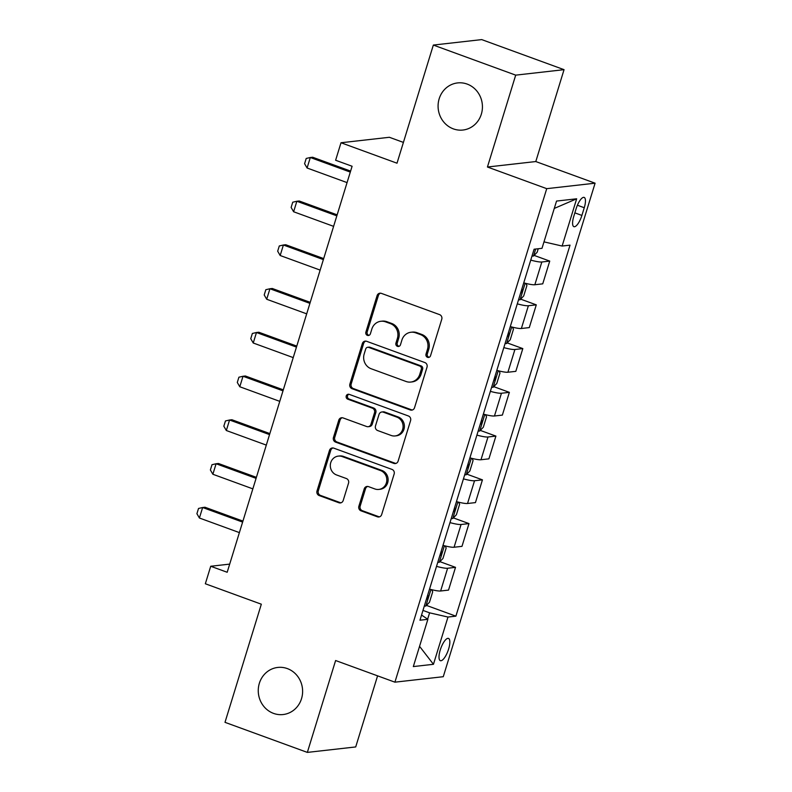 <?xml version="1.0" encoding="UTF-8"?>
<svg xmlns="http://www.w3.org/2000/svg" width="792" height="792" viewBox="0 0 792 792"><rect width="100%" height="100%" fill="white"/><g stroke="black" fill="none" stroke-linecap="round" stroke-linejoin="round"><path stroke-width="1.19" d="M427.531 357.321A2.544 2.376 -96.5 0 0 430.531 355.747L441.758 319.245A3.633 3.396 -96.5 0 0 439.58 314.622L381.378 293.377A3.633 3.396 -96.5 0 0 377.091 295.634L365.864 332.135A2.544 2.376 -96.5 0 0 368.409 335.491A2.544 2.376 -96.5 0 0 370.389 333.788L371.844 329.066A11.633 10.88 -96.5 0 1 380.883 321.275A11.633 10.88 -96.5 0 1 385.575 321.849L390.426 323.621A11.633 10.88 -96.5 0 1 397.386 338.392L395.931 343.114A2.544 2.376 -96.5 0 0 398.485 346.47A2.544 2.376 -96.5 0 0 400.465 344.767L401.91 340.045A11.633 10.88 -96.5 0 1 410.949 332.254A11.633 10.88 -96.5 0 1 415.642 332.828L420.493 334.6A11.633 10.88 -96.5 0 1 427.452 349.371L426.007 354.093A2.544 2.376 -96.5 0 0 427.531 357.321M410.949 332.254L412.256 332.115A11.633 10.88 -96.5 0 1 416.948 332.68L421.799 334.452A11.633 10.88 -96.5 0 1 428.769 349.223L427.314 353.945A2.544 2.376 -96.5 0 0 429.195 357.271M380.576 293.188A3.633 3.396 -96.5 0 0 378.398 295.485L367.171 331.987A2.544 2.376 -96.5 0 0 369.052 335.313M380.883 321.275L382.19 321.136A11.633 10.88 -96.5 0 1 386.882 321.7L391.733 323.473A11.633 10.88 -96.5 0 1 398.693 338.243L397.238 342.966A2.544 2.376 -96.5 0 0 399.128 346.292M287.328 668.587A23.701 22.156 -96.5 0 0 277.774 667.438A23.701 22.156 -96.5 0 0 258.36 688.327A23.701 22.156 -96.5 0 0 273.547 713.394A23.701 22.156 -96.5 0 0 283.1 714.542A23.701 22.156 -96.5 0 0 302.514 693.653A23.701 22.156 -96.5 0 0 287.328 668.587M467.151 84.081A23.701 22.156 -96.5 0 0 457.588 82.922A23.701 22.156 -96.5 0 0 438.184 103.811A23.701 22.156 -96.5 0 0 453.361 128.878A23.701 22.156 -96.5 0 0 462.924 130.036A23.701 22.156 -96.5 0 0 482.328 109.147A23.701 22.156 -96.5 0 0 467.151 84.081M448.609 649.074A11.85 3.812 110.1 0 0 448.49 638.411A11.85 3.812 110.1 0 0 440.243 650.014A11.85 3.812 110.1 0 0 440.362 660.677A11.85 3.812 110.1 0 0 448.609 649.074M358.875 506.227A3.633 3.396 -96.5 0 0 361.053 510.85L377.388 516.81A3.633 3.396 -96.5 0 0 381.675 514.553L394.149 474.012A3.633 3.396 -96.5 0 0 391.971 469.399L333.769 448.143A3.633 3.396 -96.5 0 0 329.482 450.4L317.008 490.941A3.633 3.396 -96.5 0 0 319.186 495.554L338.907 502.762A3.633 3.396 -96.5 0 0 343.193 500.504L348.539 483.15A3.633 3.396 -96.5 0 0 346.361 478.536L336.58 474.962A9.722 9.088 -96.5 0 1 330.343 464.686A9.722 9.088 -96.5 0 1 338.313 456.113A9.722 9.088 -96.5 0 1 342.233 456.588L380.546 470.577A9.722 9.088 -96.5 0 1 386.773 480.863A9.722 9.088 -96.5 0 1 378.814 489.426A9.722 9.088 -96.5 0 1 374.893 488.961L368.508 486.625A3.633 3.396 -96.5 0 0 364.221 488.882L358.875 506.227L360.182 506.078A3.633 3.396 -96.5 0 0 362.36 510.701L378.695 516.661A3.633 3.396 -96.5 0 0 379.497 516.839M515.701 75.141L487.436 167.013L535.788 161.548L564.053 69.666L515.701 75.141L433.343 45.065L397.01 163.201L341.005 142.748L335.62 160.251L352.093 166.261L227.185 572.269L210.721 566.26L205.336 583.763L261.33 604.207L224.997 722.334L307.345 752.4L355.707 746.935L377.576 675.843M487.436 167.013L546.727 188.664L394.911 682.169L335.61 660.528L307.345 752.4M410.256 409.959A3.633 3.396 -96.5 0 0 414.543 407.712L427.017 367.171A3.633 3.396 -96.5 0 0 424.839 362.548L366.637 341.303A3.633 3.396 -96.5 0 0 362.35 343.56L349.876 384.1A3.633 3.396 -96.5 0 0 352.054 388.714L410.256 409.959L411.563 409.81A3.633 3.396 -96.5 0 0 412.365 409.999M410.583 420.592L398.109 461.132A3.633 3.396 -96.5 0 1 393.822 463.389L335.62 442.134A3.633 3.396 -96.5 0 1 333.442 437.521L338.778 420.166A3.633 3.396 -96.5 0 1 343.065 417.919L366.676 426.532A3.633 3.396 -96.5 0 0 370.963 424.274L374.507 412.771A3.633 3.396 -96.5 0 0 372.329 408.147L347.757 399.178A2.544 2.376 -96.5 0 1 348.203 394.248A2.544 2.376 -96.5 0 1 349.232 394.367L408.405 415.978A3.633 3.396 -96.5 0 1 410.583 420.592M433.343 45.065L481.704 39.6L564.053 69.666M576.16 208.642L573.784 216.345A11.484 3.693 110.1 0 0 573.903 226.67A11.484 3.693 110.1 0 0 581.892 215.424L584.258 207.732A11.484 3.693 110.1 0 0 584.149 197.406A11.484 3.693 110.1 0 0 576.16 208.642M546.727 188.664L595.089 183.19L443.263 676.705L394.911 682.169M554.271 208.435L576.665 198.792L556.538 201.069L542.005 248.322L534.095 249.213L419.958 620.215L427.868 619.324L421.552 615.038M576.665 198.792L562.132 246.045L543.985 241.877M426.433 605.395L455.895 616.156L570.032 245.144L562.132 246.045M455.895 616.156L447.995 617.047L433.452 664.3L413.325 666.577L427.868 619.324M403.405 142.411L389.367 137.283L341.005 142.748M535.788 161.548L595.089 183.19M229.7 564.112L210.721 566.26M427.64 619.166L429.591 612.83L422.978 610.414M534.105 255.39L549.737 261.093L541.837 261.994A14.82 2.228 -162.9 0 1 530.739 260.103M523.74 282.853A14.82 2.228 -162.9 0 0 534.838 284.744L542.738 283.843L549.737 261.093M520.641 299.138L536.283 304.851L528.373 305.742A14.82 2.228 -162.9 0 1 517.285 303.851M510.286 326.601A14.82 2.228 -162.9 0 0 521.374 328.492L529.284 327.601L536.283 304.851M507.187 342.887L522.819 348.599L514.909 349.49A14.82 2.228 -162.9 0 1 503.821 347.609M496.822 370.359A14.82 2.228 -162.9 0 0 507.91 372.24L515.82 371.349L522.819 348.599M493.723 386.644L509.365 392.347L501.455 393.238A14.82 2.228 -162.9 0 1 490.367 391.357M483.368 414.107A14.82 2.228 -162.9 0 0 494.455 415.998L502.366 415.097L509.365 392.347M480.269 430.393L495.901 436.095L487.991 436.996A14.82 2.228 -162.9 0 1 476.903 435.105M469.903 457.855A14.82 2.228 -162.9 0 0 480.992 459.746L488.902 458.845L495.901 436.095M466.805 474.141L482.437 479.853L474.537 480.744A14.82 2.228 -162.9 0 1 463.449 478.863M456.449 501.613A14.82 2.228 -162.9 0 0 467.537 503.494L475.447 502.603L482.437 479.853M453.351 517.889L468.983 523.601L461.073 524.492A14.82 2.228 -162.9 0 1 449.985 522.611M442.985 545.361A14.82 2.228 -162.9 0 0 454.073 547.242L461.983 546.351L468.983 523.601M439.887 561.647L455.519 567.349L447.619 568.25A14.82 2.228 -162.9 0 1 436.531 566.359M429.531 589.109A14.82 2.228 -162.9 0 0 440.619 591L448.519 590.099L455.519 567.349M429.591 612.83L447.995 617.047M433.452 664.3L419.552 646.331M365.835 341.114A3.633 3.396 -96.5 0 0 363.657 343.411L351.183 383.952A3.633 3.396 -96.5 0 0 353.361 388.565L411.563 409.81M421.324 369.29A2.544 2.376 -96.5 0 0 419.8 366.062L368.716 347.411A2.544 2.376 -96.5 0 0 365.716 348.985L364.181 353.975A11.633 10.88 -96.5 0 0 371.141 368.745L406.068 381.487A11.633 10.88 -96.5 0 0 410.751 382.061A11.633 10.88 -96.5 0 0 419.79 374.279L421.324 369.29L422.631 369.141A2.544 2.376 -96.5 0 0 421.106 365.914L419.8 366.062M367.686 347.282L368.993 347.134A2.544 2.376 -96.5 0 1 370.022 347.262L421.106 365.914M410.751 382.061L412.058 381.912A11.633 10.88 -96.5 0 0 421.106 374.131L419.79 374.279M422.631 369.141L421.106 374.131M342.263 417.731A3.633 3.396 -96.5 0 0 340.085 420.017L334.749 437.372A3.633 3.396 -96.5 0 0 336.927 441.986L395.129 463.241A3.633 3.396 -96.5 0 0 395.931 463.419M368.141 426.71L369.448 426.561A3.633 3.396 -96.5 0 0 372.27 424.126L375.814 412.622A3.633 3.396 -96.5 0 0 373.636 408.009L349.064 399.029L347.757 399.178M348.876 394.267A2.544 2.376 -96.5 0 0 349.064 399.029M391.169 435.471A9.722 9.088 -96.5 0 0 395.089 435.947A9.722 9.088 -96.5 0 0 403.049 427.383A9.722 9.088 -96.5 0 0 396.822 417.097L383.318 412.167A3.633 3.396 -96.5 0 0 379.031 414.424L375.487 425.928A3.633 3.396 -96.5 0 0 377.665 430.541L391.169 435.471M395.089 435.947L396.396 435.798A9.722 9.088 -96.5 0 0 404.356 427.235A9.722 9.088 -96.5 0 0 398.128 416.948L396.822 417.097M381.853 411.988L383.16 411.84A3.633 3.396 -96.5 0 1 384.625 412.018L398.128 416.948M367.706 486.446A3.633 3.396 -96.5 0 0 365.528 488.733L360.182 506.078M378.814 489.426L380.12 489.278A9.722 9.088 -96.5 0 0 388.08 480.714A9.722 9.088 -96.5 0 0 381.853 470.428L380.546 470.577M338.313 456.113L339.62 455.964A9.722 9.088 -96.5 0 1 343.54 456.44L381.853 470.428M332.967 447.965A3.633 3.396 -96.5 0 0 330.789 450.252L318.315 490.793A3.633 3.396 -96.5 0 0 320.493 495.406L340.213 502.613A3.633 3.396 -96.5 0 0 341.015 502.791M538.233 248.747L537.154 252.252L533.462 256.054A9.811 1.475 -162.9 0 1 532.006 256.004M534.115 249.361L534.056 249.341A9.811 1.475 17.1 0 0 534.115 249.361L534.847 249.124M350.608 171.092L312.672 157.242L310.315 157.499L307.088 168.003L347.064 182.605M307.088 168.003L304.593 163.706L306.207 158.459L310.315 157.499L350.292 172.102M525.928 283.427L526.918 285.506L523.69 296L519.997 299.802A9.811 1.475 -162.9 0 1 518.542 299.752M520.661 293.109L520.591 293.089A9.811 1.475 17.1 0 0 520.661 293.109C522.631 291.793 523.067 290.397 521.948 288.912A9.811 1.475 -162.9 0 1 521.878 288.902M337.144 214.84L299.208 200.99L296.852 201.257L293.624 211.751L333.61 226.354M293.624 211.751L291.129 207.454L292.743 202.208L296.852 201.257L336.838 215.85M512.464 327.175L513.463 329.254L510.236 339.758L506.543 343.55A9.811 1.475 -162.9 0 1 505.088 343.51M507.197 336.867L507.137 336.838A9.811 1.475 17.1 0 0 507.197 336.867C509.177 335.551 509.603 334.145 508.494 332.66A9.811 1.475 -162.9 0 1 508.424 332.66M323.69 258.588L285.744 244.738L283.397 245.005L280.17 255.509L320.146 270.102M280.17 255.509L277.675 251.203L279.289 245.956L283.397 245.005L323.374 259.608M499.01 370.923L500 373.002L496.772 383.506L493.079 387.298A9.811 1.475 -162.9 0 1 491.624 387.258M493.743 380.615L493.673 380.596A9.811 1.475 17.1 0 0 493.743 380.615C495.713 379.299 496.148 377.903 495.03 376.418A9.811 1.475 -162.9 0 1 494.96 376.408M310.226 302.346L272.29 288.486L269.933 288.753L266.706 299.257L306.692 313.85M266.706 299.257L264.211 294.961L265.825 289.704L269.933 288.753L309.92 303.356M485.546 414.681L486.545 416.76L483.308 427.254L479.625 431.056A9.811 1.475 -162.9 0 1 478.17 431.006M480.279 424.363L480.219 424.344A9.811 1.475 17.1 0 0 480.279 424.363C482.259 423.047 482.684 421.651 481.576 420.166A9.811 1.475 -162.9 0 1 481.506 420.156M296.772 346.094L258.826 332.244L256.479 332.511L253.242 343.005L293.228 357.608M253.242 343.005L250.747 338.709L252.371 333.462L256.479 332.511L296.455 347.104M472.091 458.429L473.081 460.508L469.854 471.012L466.161 474.804A9.811 1.475 -162.9 0 1 464.706 474.755M466.755 468.112A9.811 1.475 17.1 0 0 466.825 468.112C468.795 466.805 469.23 465.399 468.112 463.914A9.811 1.475 -162.9 0 1 468.042 463.904M283.308 389.842L245.371 375.992L243.015 376.259L239.788 386.753L279.764 401.356M239.788 386.753L237.293 382.457L238.907 377.21L243.015 376.259L283.001 390.852M458.627 502.178L459.627 504.257L456.39 514.76L452.697 518.552A9.811 1.475 -162.9 0 1 451.252 518.513M453.291 511.86A9.811 1.475 17.1 0 0 453.361 511.87C455.341 510.553 455.766 509.147 454.657 507.662A9.811 1.475 -162.9 0 1 454.588 507.662M269.854 433.59L231.907 419.74L229.561 420.007L226.324 430.511L266.31 445.104M226.324 430.511L223.829 426.205L225.453 420.958L229.561 420.007L269.537 434.61M445.163 545.936L446.163 548.005L442.936 558.509L439.243 562.3A9.811 1.475 -162.9 0 1 437.788 562.261M439.906 555.618L439.837 555.598A9.811 1.475 17.1 0 0 439.906 555.618C441.877 554.301 442.312 552.905 441.193 551.42A9.811 1.475 -162.9 0 1 441.124 551.41M256.39 477.348L218.453 463.498L216.097 463.756L212.87 474.26L252.846 488.862M212.87 474.26L210.375 469.963L211.989 464.706L216.097 463.756L256.083 478.358M431.709 589.684L432.709 591.763L429.472 602.257L425.779 606.058A9.811 1.475 -162.9 0 1 424.324 606.009M426.442 599.366L426.383 599.346A9.811 1.475 17.1 0 0 426.442 599.366C428.423 598.049 428.848 596.653 427.739 595.168A9.811 1.475 -162.9 0 1 427.67 595.158M242.936 521.096L204.989 507.246L202.643 507.514L199.406 518.008L239.392 532.61M199.406 518.008L196.911 513.711L198.525 508.464L202.643 507.514L242.619 522.106M534.838 284.744L541.837 261.994M521.374 328.492L528.373 305.742M507.91 372.24L514.909 349.49M494.455 415.998L501.455 393.238M480.992 459.746L487.991 436.996M467.537 503.494L474.537 480.744M454.073 547.242L461.073 524.492M440.619 591L447.619 568.25M577.408 205.227L584.258 207.732M574.863 212.86L581.892 215.424M428.769 349.223L427.452 349.371M421.799 334.452L420.493 334.6M416.948 332.68L415.642 332.828M397.238 342.966L395.931 343.114M398.693 338.243L397.386 338.392M391.733 323.473L390.426 323.621M386.882 321.7L385.575 321.849M367.171 331.987L365.864 332.135M378.398 295.485L377.091 295.634M427.314 353.945L426.007 354.093M353.361 388.565L352.054 388.714M351.183 383.952L349.876 384.1M363.657 343.411L362.35 343.56M370.022 347.262L368.716 347.411M395.129 463.241L393.822 463.389M336.927 441.986L335.62 442.134M334.749 437.372L333.442 437.521M340.085 420.017L338.778 420.166M372.27 424.126L370.963 424.274M375.814 412.622L374.507 412.771M373.636 408.009L372.329 408.147M384.625 412.018L383.318 412.167M365.528 488.733L364.221 488.882M343.54 456.44L342.233 456.588M340.213 502.613L338.907 502.762M320.493 495.406L319.186 495.554M318.315 490.793L317.008 490.941M330.789 450.252L329.482 450.4M378.695 516.661L377.388 516.81M362.36 510.701L361.053 510.85M533.551 255.955L535.679 249.035M520.096 299.703L525.165 283.229M506.632 343.461L511.701 326.987M493.178 387.209L498.237 370.735M479.714 430.957L484.783 414.483M466.25 474.705L471.319 458.231M452.796 518.463L457.865 501.989M439.332 562.211L444.401 545.737M425.878 605.959L430.947 589.486"/></g></svg>
